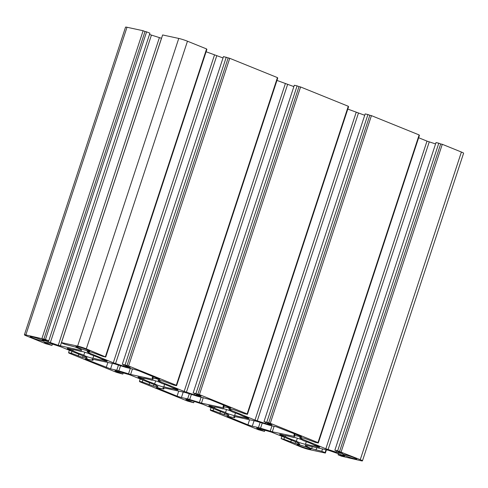 <?xml version="1.0" encoding="UTF-8"?>
<svg xmlns="http://www.w3.org/2000/svg" width="488" height="488" viewBox="0 0 488 488"><rect width="100%" height="100%" fill="white"/><g stroke="black" fill="none" stroke-linecap="round" stroke-linejoin="round"><path stroke-width="0.73" d="M72.846 350.707A16.25 1.366 -161.8 0 0 83.844 355.154A4.874 0.409 -161.8 0 0 83.832 355.166A4.874 0.409 -161.8 0 0 88.334 357.082A4.874 0.409 -161.8 0 0 93.098 358.216A4.874 0.409 -161.8 0 0 92.97 358.058A16.25 1.366 -161.8 0 0 102.236 360.059A4.874 0.409 -161.8 0 0 107.171 361.254A4.874 0.409 -161.8 0 0 101.461 358.961A16.25 1.366 -161.8 0 0 90.463 354.508A4.874 0.409 -161.8 0 0 90.475 354.495A4.874 0.409 -161.8 0 0 85.967 352.586A4.874 0.409 -161.8 0 0 81.209 351.451A4.874 0.409 -161.8 0 0 81.337 351.604A16.25 1.366 -161.8 0 0 72.072 349.603A4.874 0.409 -161.8 0 0 67.137 348.414A4.874 0.409 -161.8 0 0 72.846 350.707L73.188 349.664M83.844 355.154L84.808 352.214M154.69 383.818A4.874 0.409 -161.8 0 0 154.684 383.83A4.874 0.409 -161.8 0 0 159.186 385.74A4.874 0.409 -161.8 0 0 163.944 386.874A4.874 0.409 -161.8 0 0 163.816 386.722A16.25 1.366 -161.8 0 0 173.088 388.722A4.874 0.409 -161.8 0 0 178.016 389.918A4.874 0.409 -161.8 0 0 172.307 387.625A16.25 1.366 -161.8 0 0 161.314 383.171A4.874 0.409 -161.8 0 0 161.321 383.159A4.874 0.409 -161.8 0 0 156.819 381.25A4.874 0.409 -161.8 0 0 152.061 380.115A4.874 0.409 -161.8 0 0 152.183 380.268A16.25 1.366 -161.8 0 0 142.917 378.267A4.874 0.409 -161.8 0 0 137.982 377.078A4.874 0.409 -161.8 0 0 143.698 379.371A16.25 1.366 -161.8 0 0 154.69 383.818L155.654 380.878M143.698 379.371L144.039 378.328M225.535 412.482A4.874 0.409 -161.8 0 0 225.529 412.494A4.874 0.409 -161.8 0 0 230.031 414.404A4.874 0.409 -161.8 0 0 234.789 415.538A4.874 0.409 -161.8 0 0 234.667 415.386A16.25 1.366 -161.8 0 0 243.933 417.386A4.874 0.409 -161.8 0 0 248.868 418.576A4.874 0.409 -161.8 0 0 243.152 416.282A16.25 1.366 -161.8 0 0 232.16 411.835A4.874 0.409 -161.8 0 0 232.166 411.823A4.874 0.409 -161.8 0 0 227.664 409.914A4.874 0.409 -161.8 0 0 222.906 408.779A4.874 0.409 -161.8 0 0 223.034 408.932A16.25 1.366 -161.8 0 0 213.762 406.931A4.874 0.409 -161.8 0 0 208.827 405.735A4.874 0.409 -161.8 0 0 214.543 408.035A16.25 1.366 -161.8 0 0 225.535 412.482L226.505 409.542M214.543 408.035L214.885 406.992M296.387 441.146A4.874 0.409 -161.8 0 0 296.375 441.158A4.874 0.409 -161.8 0 0 300.876 443.067A4.874 0.409 -161.8 0 0 305.64 444.202A4.874 0.409 -161.8 0 0 305.512 444.05A16.25 1.366 -161.8 0 0 314.778 446.05A4.874 0.409 -161.8 0 0 319.713 447.24A4.874 0.409 -161.8 0 0 314.004 444.946A16.25 1.366 -161.8 0 0 303.005 440.499A4.874 0.409 -161.8 0 0 303.017 440.487A4.874 0.409 -161.8 0 0 298.51 438.572A4.874 0.409 -161.8 0 0 293.752 437.443A4.874 0.409 -161.8 0 0 293.88 437.596A16.25 1.366 -161.8 0 0 284.614 435.595A4.874 0.409 -161.8 0 0 279.679 434.399A4.874 0.409 -161.8 0 0 285.389 436.693A16.25 1.366 -161.8 0 0 296.387 441.146L297.351 438.206M285.389 436.693L285.73 435.656M92.11 359.15L92.94 360.351L86.01 358.954L85.284 358.894L86.382 359.479L110.575 368.885L116.778 370.227L130.613 374.461L152.329 379.152L153.055 379.213L152.213 377.974L159.869 379.438L138.934 370.825L134.584 369.44L126.276 367.519L114.54 363.865L92.128 359.095M197.128 396.177L185.391 392.529L163.675 387.838L162.949 387.777L163.791 389.015L156.136 387.557L177.065 396.165L181.42 397.549L187.624 398.891L201.459 403.125L223.175 407.815L223.9 407.876L223.059 406.638L229.988 408.041L230.714 408.096L229.616 407.517L209.779 399.489L197.128 396.177M294.74 436.504L293.904 435.302L300.84 436.705L301.566 436.76L300.468 436.174L276.275 426.768L270.071 425.426L256.237 421.193L234.521 416.502L233.795 416.441L234.636 417.679L226.981 416.215L247.916 424.828L252.266 426.213L258.469 427.555L272.304 431.788L294.74 436.504M176.29 385.264L277.44 77.61L229.738 58.31L223.467 56.596L122.317 364.249L130.259 367.61L123.513 366.116L113.301 362.785L88.877 352.897L87.102 351.354L91.75 352.263L102.95 356.417L105.737 357.021L86.309 348.859A6.503 0.543 -161.8 0 0 77.61 346.09L61.482 342.606L63.373 343.369L61.781 343.027L65.087 344.363L75.213 346.998L80.953 349.432L81.642 350.427L80.916 350.366L58.231 345.339L43.359 340.118L42.267 339.532L42.993 339.593L48.763 340.837L45.457 339.502L25.852 334.914A6.503 0.543 -161.8 0 0 24.4 334.792A6.503 0.543 -161.8 0 0 26.596 335.964L45.72 343.704L51.99 345.412L45.14 342.643L44.048 342.058L44.774 342.118L50.795 343.546L61.006 346.883L86.516 357.314L87.206 358.314L82.557 357.405L71.358 353.245L68.57 352.647L70.461 353.41L68.863 353.068L116.571 372.368L122.836 374.076L115.992 371.307L114.893 370.721L115.619 370.782L129.601 374.741L156.282 385.428L158.057 386.972L153.403 386.069L142.203 381.909L139.416 381.311L141.306 382.074L139.714 381.732L187.416 401.032L193.687 402.74L186.837 399.971L185.739 399.385L186.465 399.44L192.492 400.874L202.703 404.21L228.213 414.641L228.903 415.636L224.254 414.733L213.049 410.573L210.261 409.975L212.152 410.737L210.56 410.39L258.262 429.69L264.533 431.404L257.682 428.629L256.59 428.049L257.316 428.104L271.298 432.069L297.973 442.756L299.748 444.3L295.1 443.391L283.9 439.237L281.112 438.633L300.535 446.795A6.503 0.543 -161.8 0 0 309.239 449.564L325.368 453.047L323.477 452.285L325.069 452.626L321.763 451.29L311.637 448.655L305.897 446.221L305.207 445.227L305.933 445.288L328.619 450.314L343.485 455.536L344.583 456.121L343.857 456.06L338.086 454.816L341.393 456.152L360.998 460.739A6.503 0.543 -161.8 0 0 362.45 460.861A6.503 0.543 -161.8 0 0 360.254 459.69L337.647 450.845L334.86 450.241L341.704 453.01L342.802 453.596L342.076 453.535L336.055 452.108L325.844 448.771L300.327 438.34L299.644 437.346L304.292 438.248L315.492 442.409L318.28 443.006L316.389 442.244L317.981 442.585L270.279 423.285L264.008 421.577L270.858 424.346L271.956 424.932L271.23 424.871L265.204 423.444L254.992 420.107L229.482 409.676L228.793 408.682L233.447 409.584L244.647 413.745L247.434 414.342L245.543 413.58L247.135 413.922L199.433 394.627L193.163 392.913L200.013 395.683L201.111 396.268L200.385 396.213L194.358 394.78L184.147 391.443L158.637 381.012L157.947 380.018L162.596 380.927L173.795 385.081L176.583 385.685L174.698 384.916L176.29 385.264L128.582 365.963L122.317 364.249M176.583 385.685L277.739 78.025L277.355 77.873M293.874 86.602L276.952 80.416M193.163 392.913L294.313 85.26L297.101 85.864L195.95 393.517M197.841 394.28L298.991 86.626L297.101 85.864M199.433 394.627L300.584 86.968L298.991 86.626M247.135 413.922L348.286 106.268L300.584 86.968M247.434 414.342L348.585 106.689L348.2 106.537M364.719 115.266L347.798 109.08M264.008 421.577L365.164 113.924L367.946 114.528L266.796 422.181M268.687 422.944L369.837 115.29L367.946 114.528M270.279 423.285L371.429 115.632L369.837 115.29M317.981 442.585L419.137 134.932L371.429 115.632M318.28 443.006L419.43 135.353L419.046 135.2M435.564 143.929L426.994 141.117L418.649 137.738M334.86 450.241L436.01 142.588L438.797 143.191L337.647 450.845M339.532 451.607L440.682 143.954L438.797 143.191M341.124 451.949L442.28 144.296L440.682 143.954M362.45 460.861L463.6 153.208A6.503 0.543 -161.8 0 0 461.404 152.036L442.28 144.296M338.086 454.816L338.507 453.523M321.763 451.29L322.556 448.875M325.069 452.626L326.051 449.631M325.368 453.047L326.46 449.716M281.112 438.633L281.893 436.248M283.9 439.237L284.528 437.315M264.533 431.404L264.978 430.056M210.261 409.975L211.048 407.584M213.049 410.573L213.683 408.651M193.687 402.74L194.126 401.398M139.416 381.311L140.202 378.92M142.203 381.909L142.838 379.987M122.836 374.076L123.281 372.734M68.57 352.647L69.351 350.262M71.358 353.245L71.986 351.323M51.99 345.412L52.436 344.07M41.974 338.397L143.124 30.738L127.002 27.261A6.503 0.543 -161.8 0 0 125.55 27.139L24.4 334.792M43.865 339.16L145.015 31.506L143.124 30.738M45.457 339.502L146.607 31.848L145.015 31.506M48.763 340.837L149.914 33.184L146.607 31.848M161.54 38.284L149.493 34.477M61.482 342.606L162.632 34.953L178.761 38.436A6.503 0.543 -161.8 0 1 187.465 41.206L206.595 48.946L105.438 356.6M105.737 357.021L206.888 49.367L206.503 49.209M223.022 57.944L206.107 51.752M125.105 364.853L226.255 57.2M126.99 365.616L228.146 57.962M128.582 365.963L229.738 58.31M298.65 444.714A7.314 0.616 -161.8 0 0 297.015 444.58A7.314 0.616 -161.8 0 0 303.768 447.447A7.314 0.616 -161.8 0 0 310.911 449.149A7.314 0.616 -161.8 0 0 306.433 447.069A7.314 0.616 -161.8 0 0 298.65 444.714M77.574 346.639A7.314 0.616 -161.8 0 0 75.939 346.504A7.314 0.616 -161.8 0 0 82.698 349.371A7.314 0.616 -161.8 0 0 89.835 351.073A7.314 0.616 -161.8 0 0 85.363 348.993A7.314 0.616 -161.8 0 0 77.574 346.639M31.787 336.75A7.314 0.616 -161.8 0 0 30.158 336.616A7.314 0.616 -161.8 0 0 36.911 339.483A7.314 0.616 -161.8 0 0 44.048 341.185A7.314 0.616 -161.8 0 0 39.577 339.105A7.314 0.616 -161.8 0 0 31.787 336.75M344.43 454.602A7.314 0.616 -161.8 0 0 342.796 454.468A7.314 0.616 -161.8 0 0 349.554 457.335A7.314 0.616 -161.8 0 0 356.691 459.037A7.314 0.616 -161.8 0 0 352.22 456.957A7.314 0.616 -161.8 0 0 344.43 454.602M305.512 444.05L306.293 441.677M314.778 446.05L315.035 445.276M234.667 415.386L235.448 413.013M243.933 417.386L244.189 416.612M163.816 386.722L164.596 384.349M173.088 388.722L173.338 387.948M92.97 358.058L93.751 355.685M102.236 360.059L102.492 359.284M92.933 360.315L93.275 359.272M159.143 379.377L159.247 379.054M152.939 378.035L153.385 376.669M152.329 379.152L152.549 378.475M130.613 374.461L132.419 368.971M128.515 373.881L130.278 368.513M118.877 370.813L120.56 365.695M116.778 370.227L118.486 365.036M110.575 368.885L112.374 363.395M106.219 367.501L107.891 362.425M86.382 359.479L86.516 359.064M229.988 408.041L230.098 407.718M223.785 406.699L224.236 405.333M223.175 407.815L223.394 407.138M201.459 403.125L203.264 397.635M199.36 402.545L201.123 397.171M189.722 399.477L191.406 394.359M187.624 398.891L189.332 393.7M181.42 397.549L183.226 392.059M177.065 396.165L178.736 391.089M157.227 388.143L157.368 387.722M163.779 388.979L164.12 387.936M294.02 436.479L294.246 435.802M272.304 431.788L274.11 426.298M270.206 431.203L271.975 425.835M260.574 428.141L262.251 423.023M258.469 427.555L260.177 422.364M252.266 426.213L254.071 420.723M247.916 424.828L249.581 419.753M228.079 416.801L228.213 416.386M234.624 417.643L234.972 416.6M300.84 436.705L300.944 436.382M294.63 435.363L295.081 433.997M158.637 381.012L158.923 380.134M159.722 381.561L160.107 380.384M184.147 391.443L285.297 83.79M186.404 392.248L287.554 84.595M194.358 394.78L194.761 393.56M196.457 395.365L196.78 394.377M200.385 396.213L200.489 395.89M229.482 409.676L229.775 408.791M230.568 410.225L230.958 409.048M254.992 420.107L356.149 112.453M257.249 420.912L358.399 113.259M265.204 423.444L265.606 422.224M267.302 424.029L267.631 423.041M271.23 424.871L271.334 424.554M300.327 438.34L300.62 437.455M301.419 438.889L301.804 437.712M325.844 448.771L426.994 141.117M328.095 449.576L429.245 141.917M336.055 452.108L336.452 450.888M338.154 452.687L338.477 451.705M342.076 453.535L342.186 453.212M360.254 459.69L461.404 152.036M343.857 456.06L343.967 455.737M305.897 446.221L306.183 445.343M306.983 446.776L307.367 445.599M311.637 448.655L312.296 446.66M315.992 450.04L316.785 447.63M290.744 442.006L291.379 440.084M295.1 443.391L295.624 441.805M299.022 444.239L299.248 443.568M257.682 428.629L257.823 428.214M219.899 413.342L220.533 411.421M224.254 414.733L224.773 413.141M228.177 415.575L228.396 414.904M186.837 399.971L186.971 399.55M149.053 384.684L149.682 382.757M153.403 386.069L153.927 384.477M157.331 386.917L157.551 386.24M115.992 371.307L116.126 370.892M78.202 356.02L78.836 354.099M82.557 357.405L83.082 355.813M86.48 358.253L86.705 357.576M45.14 342.643L45.28 342.228M25.852 334.914L127.002 27.261M43.359 340.118L43.499 339.703M48.019 342.003L48.422 340.764M50.27 342.808L151.42 35.148M58.231 345.339L159.381 37.686M60.329 345.919L161.479 38.265M80.916 350.366L81.136 349.695M77.61 346.09L178.761 38.436M86.309 348.859L187.465 41.206M87.785 352.348L88.078 351.47M88.877 352.897L89.261 351.726M113.301 362.785L214.452 55.126M115.552 363.584L216.702 55.931M123.513 366.116L123.909 364.896M125.611 366.701L125.934 365.713M129.534 367.549L129.643 367.226M152.213 377.974L152.726 376.407M92.94 360.351L93.293 359.278M223.059 406.638L223.577 405.07M163.791 389.015L164.145 387.942M234.636 417.679L234.99 416.606M293.904 435.302L294.423 433.734"/></g></svg>
